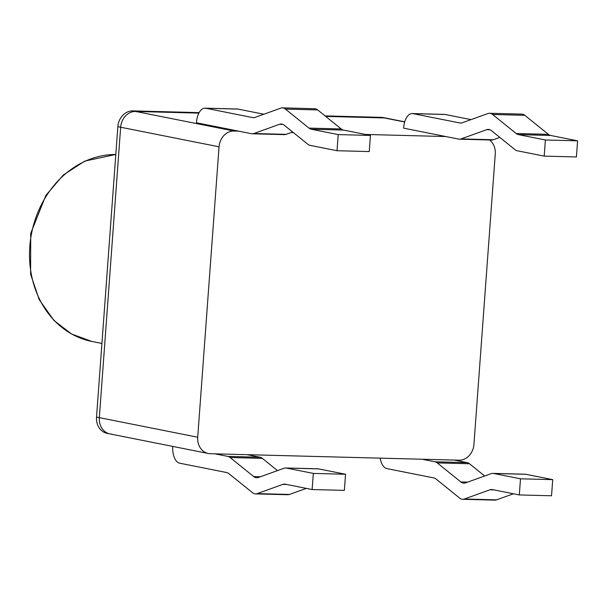 <?xml version="1.0" encoding="UTF-8"?>
<svg xmlns="http://www.w3.org/2000/svg" width="608" height="608" viewBox="0 0 608 608"><rect width="100%" height="100%" fill="white"/><g stroke="black" fill="none" stroke-linecap="round" stroke-linejoin="round"><path stroke-width="0.91" d="M462.24 122.778L487.897 113.544A15.686 8.223 91.5 0 1 489.554 113.27A15.686 8.223 91.5 0 1 492.586 114.479L516.169 133.509A15.686 8.223 91.5 0 0 518.464 134.634L545.376 139.984L544.19 156.119L517.279 150.761A15.686 8.223 -88.5 0 1 514.984 149.644L491.401 130.614A15.686 8.223 91.5 0 0 488.368 129.405A15.686 8.223 91.5 0 0 486.712 129.679L461.054 138.913A15.686 8.223 -88.5 0 1 459.405 139.186A15.686 8.223 -88.5 0 1 458.668 139.103L403.644 128.159L403.682 127.619A15.686 8.223 -88.5 0 1 412.239 113.559A15.686 8.223 -88.5 0 1 412.976 113.643L459.846 122.968A15.686 8.223 91.5 0 0 460.583 123.052A15.686 8.223 91.5 0 0 462.24 122.778M489.554 113.27L521.778 114.106A15.686 8.223 91.5 0 1 524.81 115.315L548.393 134.345L516.169 133.509M544.19 156.119L576.414 156.955L577.6 140.82L550.688 135.47A15.686 8.223 91.5 0 1 548.393 134.345M499.814 137.4L493.278 139.749L461.054 138.913M459.405 139.186L491.629 140.022A15.686 8.223 -88.5 0 0 493.278 139.749M471.018 119.616L445.2 114.486A15.686 8.223 -88.5 0 0 444.463 114.403L412.239 113.559M577.6 140.82L545.376 139.984M404.723 121.828L386.232 118.15A16.226 13.764 101.3 0 0 384.248 117.929L381.444 117.367A16.226 13.764 101.3 0 1 383.42 117.595L386.232 118.15A16.226 13.764 101.3 0 0 384.248 117.929L325.675 116.402L384.248 117.929A16.226 13.764 101.3 0 1 386.232 118.15A16.226 13.764 101.3 0 0 384.248 117.929L325.675 116.402L384.248 117.929A16.226 13.764 101.3 0 1 386.232 118.15A16.226 13.764 101.3 0 0 384.248 117.929L325.675 116.402L384.248 117.929L404.677 121.995M111.956 434.142A16.226 13.764 -78.7 0 1 109.972 433.922A16.226 13.764 -78.7 0 1 99.332 417.65L120.658 127.232A16.226 13.764 -78.7 0 1 135.652 111.454L198.877 113.103L135.652 111.454L198.877 113.103L135.652 111.454L198.877 113.103L135.652 111.454L132.84 110.899L199.135 112.624M325.06 115.9L381.444 117.367M489.546 139.969A16.226 13.764 101.3 0 1 495.262 153.999L473.936 444.418L495.262 153.999A16.226 13.764 101.3 0 0 489.546 139.969A16.226 13.764 101.3 0 1 495.262 153.999L473.936 444.418L495.262 153.999A16.226 13.764 101.3 0 0 489.546 139.969A16.226 13.764 101.3 0 1 495.262 153.999L473.936 444.418A16.226 13.764 -78.7 0 1 458.941 460.195L210.338 453.72A16.226 13.764 -78.7 0 1 208.354 453.5L107.16 433.36A16.226 13.764 -78.7 0 1 96.52 417.088L117.846 126.669A16.226 13.764 -78.7 0 1 132.84 110.899M255.071 117.382L280.729 108.148A15.686 8.223 91.5 0 1 282.386 107.874A15.686 8.223 91.5 0 1 285.418 109.083L309.001 128.113A15.686 8.223 91.5 0 0 311.296 129.238L338.208 134.588L337.022 150.723L310.11 145.373A15.686 8.223 -88.5 0 1 307.815 144.248L284.232 125.218A15.686 8.223 91.5 0 0 281.2 124.009A15.686 8.223 91.5 0 0 279.551 124.283L253.886 133.517A15.686 8.223 -88.5 0 1 252.236 133.79A15.686 8.223 -88.5 0 1 251.499 133.707L196.475 122.763L196.513 122.223A15.686 8.223 -88.5 0 1 205.071 108.163A15.686 8.223 -88.5 0 1 205.808 108.247L252.685 117.572A15.686 8.223 91.5 0 0 253.422 117.656A15.686 8.223 91.5 0 0 255.071 117.382M282.386 107.874L314.61 108.71A15.686 8.223 91.5 0 1 317.642 109.919L341.225 128.949L309.001 128.113M337.022 150.723L369.246 151.559L370.432 135.432L343.52 130.074A15.686 8.223 91.5 0 1 341.225 128.949M292.646 132.004L286.117 134.353L253.886 133.517M252.236 133.79L284.46 134.626A15.686 8.223 -88.5 0 0 286.117 134.353M263.849 114.22L238.04 109.09A15.686 8.223 -88.5 0 0 237.302 109.007L205.071 108.163M370.432 135.432L338.208 134.588M380.19 458.143A15.686 8.223 91.5 0 0 386.908 468.601L433.785 477.926A15.686 8.223 -88.5 0 1 436.073 479.051L459.663 498.081A15.686 8.223 -88.5 0 0 462.688 499.29A15.686 8.223 -88.5 0 0 464.345 499.016L490.002 489.782A15.686 8.223 -88.5 0 1 491.659 489.508A15.686 8.223 -88.5 0 1 492.396 489.584L519.308 494.942L520.494 478.808L493.582 473.45A15.686 8.223 91.5 0 0 492.845 473.374A15.686 8.223 91.5 0 0 491.188 473.647L465.53 482.881A15.686 8.223 -88.5 0 1 463.874 483.155A15.686 8.223 -88.5 0 1 460.841 481.946L437.258 462.916A15.686 8.223 91.5 0 0 434.971 461.791L422.112 459.23M462.688 499.29L494.92 500.126A15.686 8.223 -88.5 0 0 496.569 499.852L513.456 493.78M492.845 473.374L525.069 474.21A15.686 8.223 91.5 0 1 525.806 474.293L552.718 479.644L551.532 495.778L519.308 494.942M484.66 475.996L469.49 463.752L437.258 462.916M454.336 460.074L467.195 462.627A15.686 8.223 91.5 0 1 469.49 463.752M552.718 479.644L520.494 478.808M172.71 446.401A15.686 8.223 91.5 0 0 179.748 463.205L226.617 472.53A15.686 8.223 -88.5 0 1 228.912 473.655L252.495 492.685A15.686 8.223 -88.5 0 0 255.527 493.894A15.686 8.223 -88.5 0 0 257.176 493.62L282.834 484.386A15.686 8.223 -88.5 0 1 284.491 484.112A15.686 8.223 -88.5 0 1 285.228 484.188L312.14 489.546L313.325 473.412L286.414 468.061A15.686 8.223 91.5 0 0 285.676 467.978A15.686 8.223 91.5 0 0 284.02 468.251L258.362 477.485A15.686 8.223 -88.5 0 1 256.713 477.759A15.686 8.223 -88.5 0 1 253.68 476.55L230.098 457.52A15.686 8.223 91.5 0 0 227.802 456.395L214.943 453.834M255.527 493.894L287.751 494.73A15.686 8.223 -88.5 0 0 289.4 494.456L306.288 488.384M285.676 467.978L317.9 468.814A15.686 8.223 91.5 0 1 318.638 468.897L345.549 474.255L344.364 490.382L312.14 489.546M277.491 470.6L262.322 458.356L230.098 457.52M247.167 454.678L260.026 457.239A15.686 8.223 91.5 0 1 262.322 458.356M345.549 474.255L313.325 473.412M234.034 131.032L135.652 111.454L234.034 131.032A16.226 13.764 -78.7 0 0 219.04 146.802A16.226 13.764 -78.7 0 1 234.034 131.032A16.226 13.764 -78.7 0 0 219.04 146.802A16.226 13.764 -78.7 0 1 234.034 131.032A16.226 13.764 -78.7 0 0 219.04 146.802L197.714 437.22A16.226 13.764 -78.7 0 0 208.354 453.5A16.226 13.764 -78.7 0 1 197.714 437.22A16.226 13.764 -78.7 0 0 208.354 453.5A16.226 13.764 -78.7 0 1 197.714 437.22A16.226 13.764 -78.7 0 0 208.354 453.5A16.226 13.764 -78.7 0 0 210.338 453.72A16.226 13.764 -78.7 0 1 208.354 453.5A16.226 13.764 -78.7 0 0 210.338 453.72L458.941 460.195A16.226 13.764 -78.7 0 0 473.936 444.418A16.226 13.764 -78.7 0 1 458.941 460.195A16.226 13.764 -78.7 0 0 473.936 444.418A16.226 13.764 -78.7 0 1 458.941 460.195L210.338 453.72A16.226 13.764 -78.7 0 1 208.354 453.5L109.972 433.922A16.226 13.764 -78.7 0 1 99.332 417.65L120.658 127.232A16.226 13.764 -78.7 0 1 135.652 111.454A16.226 13.764 -78.7 0 0 120.658 127.232A16.226 13.764 -78.7 0 1 135.652 111.454A16.226 13.764 -78.7 0 0 120.658 127.232A16.226 13.764 -78.7 0 1 135.652 111.454L234.034 131.032L238.64 131.146M291.217 132.521L293.352 132.574M365.537 134.452L445.808 136.542M208.354 453.5L109.972 433.922A16.226 13.764 -78.7 0 1 99.332 417.65L120.658 127.232L117.846 126.669M109.972 433.922A16.226 13.764 -78.7 0 1 99.332 417.65A16.226 13.764 -78.7 0 0 109.972 433.922A16.226 13.764 -78.7 0 1 99.332 417.65L120.658 127.232L99.332 417.65L120.658 127.232L219.04 146.802M461.328 123.006L459.846 122.968M524.81 115.315L492.586 114.479M445.2 114.486L412.976 113.643M550.688 135.47L518.464 134.634M490.002 129.762L486.712 129.679M197.714 437.22L96.52 417.088M254.159 117.61L252.685 117.572M317.642 109.919L285.418 109.083M238.04 109.09L205.808 108.247M343.52 130.074L311.296 129.238M282.842 124.366L279.551 124.283M496.569 499.852L464.345 499.016M493.863 489.881L490.002 489.782M467.195 462.627L434.971 461.791M525.806 474.293L493.582 473.45M467.628 482.121L460.841 481.946M289.4 494.456L257.176 493.62M286.695 484.485L282.834 484.386M260.026 457.239L227.802 456.395M318.638 468.897L286.414 468.061M260.46 476.725L253.68 476.55M115.801 154.462L84.786 161.097L63.346 174.982L45.843 195.434L30.734 233.343L30.59 274.124L39.216 299.645L53.983 320.5L71.622 334.035L91.899 341.46A94.65 80.264 -78.7 0 1 30.4 240.586A94.65 80.264 -78.7 0 1 115.801 154.493M91.899 341.46L101.924 343.459"/></g></svg>
